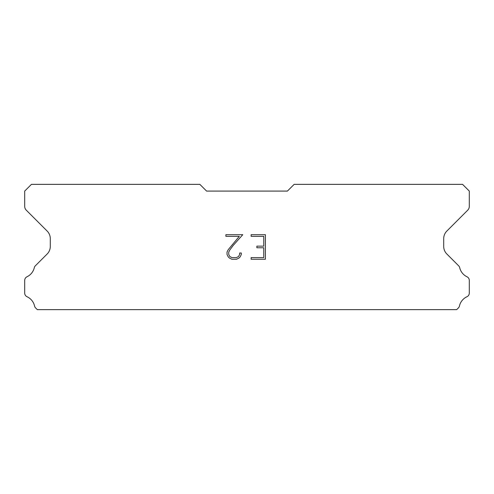 <?xml version="1.0" encoding="UTF-8"?>
<svg xmlns="http://www.w3.org/2000/svg" width="494" height="494" viewBox="0 0 494 494"><rect width="100%" height="100%" fill="white"/><g stroke="black" fill="none" stroke-linecap="round" stroke-linejoin="round"><path stroke-width="0.74" d="M263.753 257.602L263.753 247.778L256.88 247.778L256.88 246.142L263.753 246.142L263.753 236.323L251.137 236.323L251.137 234.681L265.389 234.681L265.389 259.239L251.137 259.239L251.137 257.602L263.753 257.602M241.313 253.014L241.313 254.484L240.146 256.886L238.929 258.078L236.533 259.239L231.816 259.239L229.432 258.059L228.222 256.861L227.036 254.459L227.036 252.033L228.222 249.68L239.312 236.323L225.9 236.323L225.9 234.681L242.782 234.681L233.224 245.425L229.815 249.964L228.716 252.206L228.716 254.361L229.784 256.522L231.958 257.602L236.404 257.602L238.565 256.516L239.652 254.361L239.652 253.014L241.313 253.014M287.415 191.085L294.152 184.355L462.563 184.355L469.3 191.085L469.3 206.369A5.391 5.391 0 0 1 467.719 210.178L446.86 231.044A10.775 10.775 0 0 0 443.705 238.664L443.705 246.401A10.775 10.775 0 0 0 446.86 254.021L458.358 265.525A4.045 4.045 0 0 1 459.723 267.791A13.474 13.474 0 0 0 467.003 276.776A4.045 4.045 0 0 1 469.3 280.419L469.3 293.072A4.045 4.045 0 0 1 466.947 296.74A13.474 13.474 0 0 0 459.445 306.002A4.045 4.045 0 0 1 458.358 307.966L456.678 309.645L37.322 309.645L35.642 307.966A4.045 4.045 0 0 1 34.555 306.002A13.474 13.474 0 0 0 27.053 296.74A4.045 4.045 0 0 1 24.7 293.072L24.7 280.419A4.045 4.045 0 0 1 26.997 276.776A13.474 13.474 0 0 0 34.277 267.791A4.045 4.045 0 0 1 35.642 265.525L47.14 254.021A10.775 10.775 0 0 0 50.295 246.401L50.295 238.664A10.775 10.775 0 0 0 47.14 231.044L26.281 210.178A5.391 5.391 0 0 1 24.7 206.369L24.7 191.085L31.437 184.355L199.848 184.355L206.585 191.085L287.415 191.085"/></g></svg>
